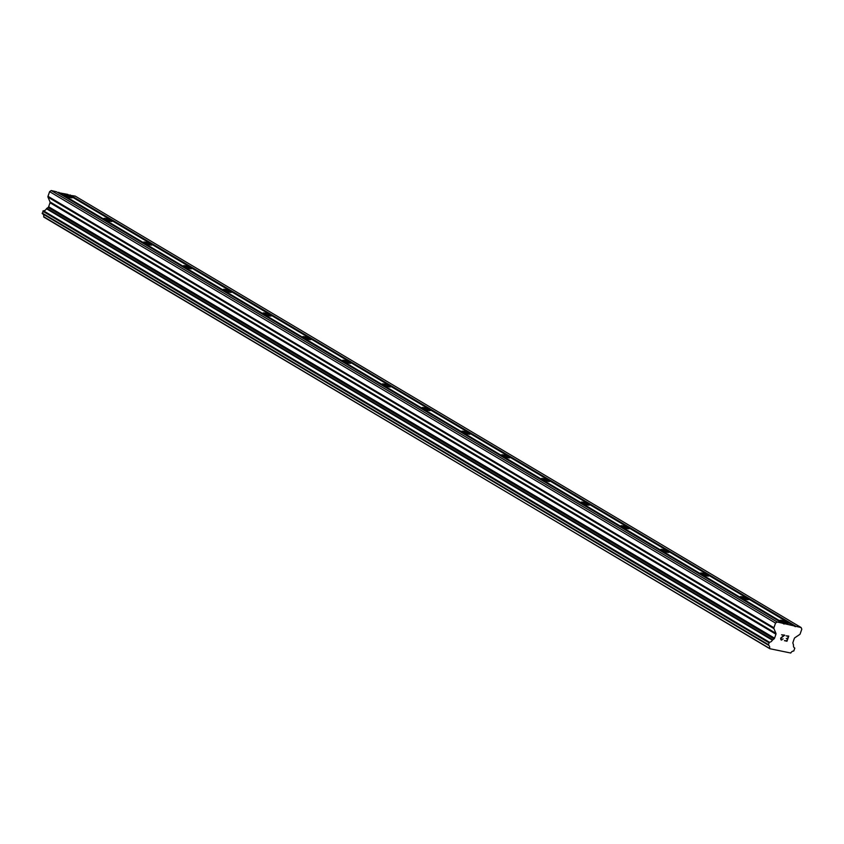 <?xml version="1.0" encoding="UTF-8"?>
<svg xmlns="http://www.w3.org/2000/svg" width="844" height="844" viewBox="0 0 844 844"><rect width="100%" height="100%" fill="white"/><g stroke="black" fill="none" stroke-linecap="round" stroke-linejoin="round"><path stroke-width="1.27" d="M71.656 197.095A4.368 0.644 -160.9 0 1 72.31 197.718A4.368 0.644 -160.9 0 1 69.25 197.306A4.368 0.644 -160.9 0 1 64.714 195.481A4.368 0.644 -160.9 0 1 64.06 194.858A4.368 0.644 -160.9 0 1 67.119 195.27A4.368 0.644 -160.9 0 1 71.656 197.095M111.44 220.727A4.368 0.644 -160.9 0 1 112.094 221.36A4.368 0.644 -160.9 0 1 109.024 220.949A4.368 0.644 -160.9 0 1 104.487 219.123A4.368 0.644 -160.9 0 1 103.833 218.501A4.368 0.644 -160.9 0 1 106.893 218.902A4.368 0.644 -160.9 0 1 111.44 220.727M151.213 244.37A4.368 0.644 -160.9 0 1 151.867 244.992A4.368 0.644 -160.9 0 1 148.808 244.581A4.368 0.644 -160.9 0 1 144.261 242.766A4.368 0.644 -160.9 0 1 143.607 242.133A4.368 0.644 -160.9 0 1 146.677 242.544A4.368 0.644 -160.9 0 1 151.213 244.37M190.987 268.012A4.368 0.644 -160.9 0 1 191.641 268.635A4.368 0.644 -160.9 0 1 188.581 268.223A4.368 0.644 -160.9 0 1 184.045 266.398A4.368 0.644 -160.9 0 1 183.391 265.776A4.368 0.644 -160.9 0 1 186.45 266.187A4.368 0.644 -160.9 0 1 190.987 268.012M230.771 291.655A4.368 0.644 -160.9 0 1 231.425 292.277A4.368 0.644 -160.9 0 1 228.355 291.866A4.368 0.644 -160.9 0 1 223.818 290.041A4.368 0.644 -160.9 0 1 223.164 289.418A4.368 0.644 -160.9 0 1 226.224 289.83A4.368 0.644 -160.9 0 1 230.771 291.655M270.544 315.287A4.368 0.644 -160.9 0 1 271.198 315.92A4.368 0.644 -160.9 0 1 268.128 315.508A4.368 0.644 -160.9 0 1 263.592 313.683A4.368 0.644 -160.9 0 1 262.938 313.061A4.368 0.644 -160.9 0 1 266.008 313.462A4.368 0.644 -160.9 0 1 270.544 315.287M310.318 338.929A4.368 0.644 -160.9 0 1 310.972 339.552A4.368 0.644 -160.9 0 1 307.912 339.14A4.368 0.644 -160.9 0 1 303.365 337.326A4.368 0.644 -160.9 0 1 302.722 336.693A4.368 0.644 -160.9 0 1 305.781 337.104A4.368 0.644 -160.9 0 1 310.318 338.929M350.102 362.572A4.368 0.644 -160.9 0 1 350.756 363.194A4.368 0.644 -160.9 0 1 347.686 362.783A4.368 0.644 -160.9 0 1 343.149 360.958A4.368 0.644 -160.9 0 1 342.495 360.335A4.368 0.644 -160.9 0 1 345.555 360.747A4.368 0.644 -160.9 0 1 350.102 362.572M389.875 386.214A4.368 0.644 -160.9 0 1 390.529 386.837A4.368 0.644 -160.9 0 1 387.459 386.425A4.368 0.644 -160.9 0 1 382.923 384.6A4.368 0.644 -160.9 0 1 382.269 383.978A4.368 0.644 -160.9 0 1 385.339 384.389A4.368 0.644 -160.9 0 1 389.875 386.214M429.649 409.846A4.368 0.644 -160.9 0 1 430.303 410.479A4.368 0.644 -160.9 0 1 427.243 410.068A4.368 0.644 -160.9 0 1 422.696 408.243A4.368 0.644 -160.9 0 1 422.053 407.62A4.368 0.644 -160.9 0 1 425.112 408.021A4.368 0.644 -160.9 0 1 429.649 409.846M469.433 433.489A4.368 0.644 -160.9 0 1 470.087 434.111A4.368 0.644 -160.9 0 1 467.017 433.7A4.368 0.644 -160.9 0 1 462.48 431.875A4.368 0.644 -160.9 0 1 461.826 431.252A4.368 0.644 -160.9 0 1 464.886 431.664A4.368 0.644 -160.9 0 1 469.433 433.489M509.206 457.131A4.368 0.644 -160.9 0 1 509.86 457.754A4.368 0.644 -160.9 0 1 506.79 457.342A4.368 0.644 -160.9 0 1 502.254 455.517A4.368 0.644 -160.9 0 1 501.6 454.895A4.368 0.644 -160.9 0 1 504.67 455.306A4.368 0.644 -160.9 0 1 509.206 457.131M548.98 480.774A4.368 0.644 -160.9 0 1 549.634 481.397A4.368 0.644 -160.9 0 1 546.574 480.985A4.368 0.644 -160.9 0 1 542.027 479.16A4.368 0.644 -160.9 0 1 541.384 478.537A4.368 0.644 -160.9 0 1 544.443 478.949A4.368 0.644 -160.9 0 1 548.98 480.774M588.764 504.406A4.368 0.644 -160.9 0 1 589.407 505.039A4.368 0.644 -160.9 0 1 586.348 504.628A4.368 0.644 -160.9 0 1 581.811 502.802A4.368 0.644 -160.9 0 1 581.157 502.18A4.368 0.644 -160.9 0 1 584.217 502.581A4.368 0.644 -160.9 0 1 588.764 504.406M628.537 528.049A4.368 0.644 -160.9 0 1 629.191 528.671A4.368 0.644 -160.9 0 1 626.121 528.26A4.368 0.644 -160.9 0 1 621.585 526.434A4.368 0.644 -160.9 0 1 620.931 525.812A4.368 0.644 -160.9 0 1 624.001 526.223A4.368 0.644 -160.9 0 1 628.537 528.049M668.311 551.691A4.368 0.644 -160.9 0 1 668.965 552.314A4.368 0.644 -160.9 0 1 665.905 551.902A4.368 0.644 -160.9 0 1 661.358 550.077A4.368 0.644 -160.9 0 1 660.704 549.455A4.368 0.644 -160.9 0 1 663.774 549.866A4.368 0.644 -160.9 0 1 668.311 551.691M708.095 575.334A4.368 0.644 -160.9 0 1 708.738 575.956A4.368 0.644 -160.9 0 1 705.679 575.545A4.368 0.644 -160.9 0 1 701.142 573.72A4.368 0.644 -160.9 0 1 700.488 573.097A4.368 0.644 -160.9 0 1 703.548 573.509A4.368 0.644 -160.9 0 1 708.095 575.334M747.868 598.966A4.368 0.644 -160.9 0 1 748.522 599.599A4.368 0.644 -160.9 0 1 745.452 599.187A4.368 0.644 -160.9 0 1 740.916 597.362A4.368 0.644 -160.9 0 1 740.262 596.729A4.368 0.644 -160.9 0 1 743.332 597.141A4.368 0.644 -160.9 0 1 747.868 598.966M787.642 622.608A4.368 0.644 -160.9 0 1 788.296 623.231A4.368 0.644 -160.9 0 1 785.236 622.819A4.368 0.644 -160.9 0 1 780.689 620.994A4.368 0.644 -160.9 0 1 780.035 620.372A4.368 0.644 -160.9 0 1 783.105 620.783A4.368 0.644 -160.9 0 1 787.642 622.608M784.435 640.659L786.977 641.24L784.435 640.659L786.808 640.839L787.526 638.771L786.291 638.486L787.515 638.771M786.291 638.486L787.642 638.433L788.359 636.365L786.102 635.849L788.349 636.365M786.102 635.849L788.771 636.091L786.977 641.25L788.76 636.091M783.126 638.94L781.122 639.52M781.818 640.047L780.985 639.857L781.818 640.047M780.985 639.857L780.647 638.148L783.992 635.353L781.586 634.804L783.981 635.353M781.586 634.804L784.73 635.152L781.301 637.821L780.805 639.203L781.291 637.821L784.72 635.152M769.612 648.139A3.207 2.574 -59.3 0 0 768.567 645.249A3.207 2.574 -59.3 0 0 768.346 645.132L769.359 642.189A3.207 2.574 -59.3 0 0 772.365 640.174L774.022 638.887A1.161 0.939 -59.3 0 0 774.56 638.18L775.942 634.192A1.161 0.939 -59.3 0 0 775.942 633.359L773.927 628.58A1.161 0.939 -59.3 0 1 773.927 627.746L775.541 623.083L777.166 621.986L782.377 623.188L801.114 627.535L801.8 629.16L800.186 633.823A1.161 0.939 -59.3 0 1 799.648 634.53L794.869 637.737A1.161 0.939 -59.3 0 0 794.331 638.444L792.949 642.442A1.161 0.939 -59.3 0 0 792.949 643.276L793.539 645.08A3.207 2.574 -59.3 0 0 794.573 647.97A3.207 2.574 -59.3 0 0 794.805 648.086L793.782 651.03A3.207 2.574 -59.3 0 0 790.786 653.034L769.791 648.698L43.688 216.708L769.791 648.698M793.655 625.805L67.731 194.373L57.803 192.569M801.114 627.535L75.19 196.103L69.081 195.175M42.875 213.986A3.207 2.574 -59.3 0 1 43.688 216.708M782.377 623.188L56.453 191.767L51.241 190.554L49.606 191.651L47.992 196.314A1.161 0.939 120.7 0 0 48.002 197.148L50.018 201.927A1.161 0.939 -59.3 0 1 50.018 202.76L48.636 206.759A1.161 0.939 -59.3 0 1 48.097 207.466L46.441 208.742A3.207 2.574 -59.3 0 1 43.424 210.768L42.379 213.69L768.272 645.09M784.076 624.075L58.152 192.654M784.625 623.716L58.69 192.284M777.166 621.986L51.241 190.554M775.541 623.083L49.606 191.651M772.724 639.763L46.8 208.331M772.365 640.174L46.441 208.742M769.707 648.487L43.772 217.056M795.903 626.322L69.968 194.901M795.354 626.691L69.43 195.259M773.927 627.746L47.992 196.314M773.927 628.58L48.002 197.148M775.942 633.359L50.018 201.927M775.942 634.192L50.018 202.76M774.56 638.18L48.636 206.759M774.022 638.887L48.097 207.466M769.359 642.189L43.424 210.768M43.107 210.873L769.032 642.295L43.118 210.863M768.757 642.653L42.833 211.222M768.124 644.478L42.2 213.057M768.135 644.9L42.2 213.469L768.145 644.921M768.304 645.111L42.379 213.69"/></g></svg>
